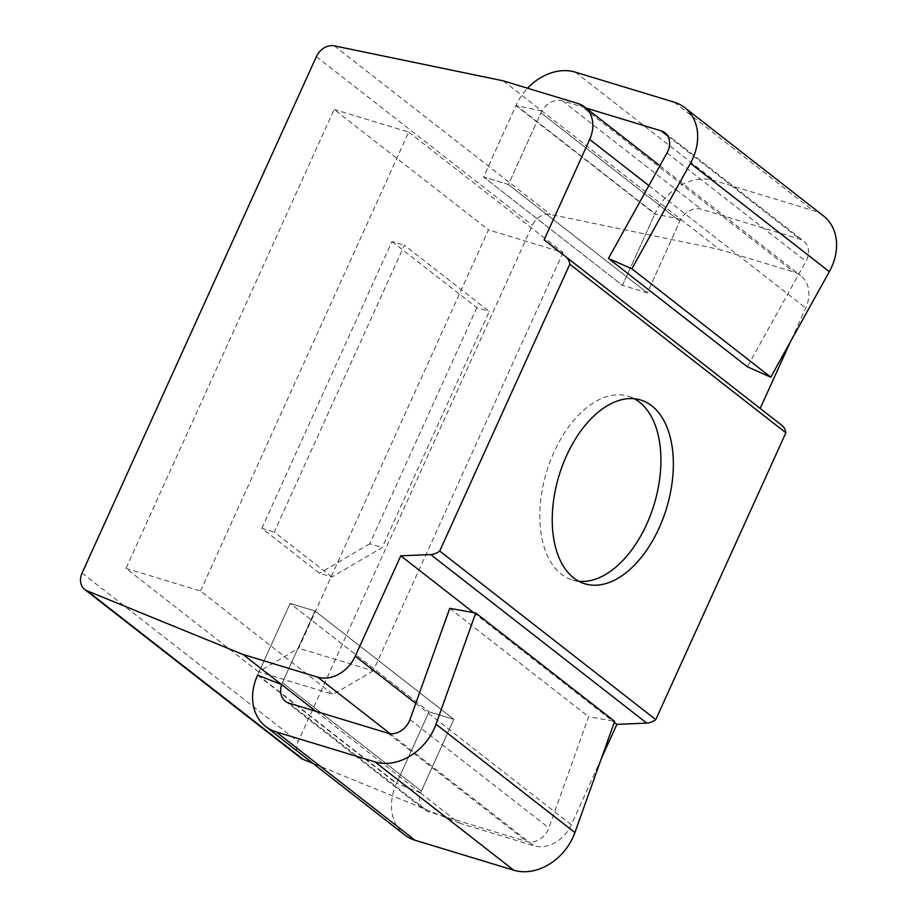 <?xml version="1.0" encoding="UTF-8"?>
<svg xmlns="http://www.w3.org/2000/svg" width="917" height="917" viewBox="0 0 917 917"><rect width="100%" height="100%" fill="white"/><g stroke="black" fill="none" stroke-linecap="round" stroke-linejoin="round"><path stroke-width="0.69" stroke-dasharray="4.58 3.44" d="M315.918 711.317L420.571 792.964A18.111 14.328 128 0 1 421.339 791.05L453.858 719.341L429.018 711.798L396.625 783.198L257.734 674.843L290.116 603.432L429.018 711.798L396.488 783.508A50.126 39.66 -52 0 0 404.557 834.837M420.571 792.964L396.625 783.198M257.734 674.843L290.116 603.432L314.967 610.974L282.436 682.684A18.111 14.328 128 0 0 281.668 684.609A18.111 14.328 128 0 1 282.436 682.684L314.967 610.974L290.116 603.432L429.018 711.798L453.858 719.341L314.967 610.974L453.858 719.341L421.339 791.05A18.111 14.328 128 0 0 424.25 809.596A18.111 14.328 128 0 0 428.033 811.545L526.794 841.542A18.111 14.328 128 0 0 548.882 827.936L588.622 716.716L614.642 721.358M503.215 80.822L680.792 219.312L654.864 213.936L515.962 105.57L483.568 176.981L622.471 285.336L654.864 213.936M680.792 219.312A18.111 14.328 -52 0 0 679.841 221.18L647.31 292.878L622.471 285.336L655.002 213.638A50.126 39.66 128 0 1 714.274 180.534L813.035 210.52A50.126 39.66 128 0 1 823.5 215.919M541.89 110.957A18.111 14.328 -52 0 0 540.938 112.814L508.408 184.523L483.568 176.981L622.471 285.336L647.31 292.878L508.408 184.523L647.31 292.878L679.841 221.18A18.111 14.328 -52 0 1 701.253 209.214L800.025 239.199A18.111 14.328 -52 0 1 803.808 241.16A18.111 14.328 -52 0 1 805.917 261.299L747.355 366.8M541.798 110.923L515.962 105.57M680.701 219.289L719.283 249.39L794.007 272.074A31.74 25.114 128 0 1 800.633 275.49A31.74 25.114 128 0 1 805.745 307.997L790.42 341.777M300.742 757.992A16.002 12.666 128 0 1 298.163 741.601L532.399 225.227A16.002 12.666 128 0 1 550.36 214.418L719.283 249.39M420.479 792.941L459.062 823.042L313.006 763.403M601.311 758.68L571.325 824.761A31.74 25.114 128 0 1 533.786 845.726L459.062 823.042M258.502 671.771L125.996 568.391L334.166 109.467L488.497 229.869L298.724 648.227L258.502 671.771L333.02 694.398L200.514 591.018L125.996 568.391M473.619 612.613L614.287 722.367M200.514 591.018L408.695 132.094L334.166 109.467M408.695 132.094L563.027 252.496L488.497 229.869M563.027 252.496L373.253 670.854L298.724 648.227M373.253 670.854L333.02 694.398M578.868 581.286A96.021 56.166 -73.1 0 1 572.472 580.014A96.021 56.166 -73.1 0 1 546.624 471.819A96.021 56.166 -73.1 0 1 628.271 396.247A96.021 56.166 -73.1 0 1 634.3 398.757M449.731 608.361L588.622 716.716M585.952 108.011L562.362 100.847A18.111 14.328 -52 0 0 540.938 112.814L508.408 184.523L483.568 176.981L516.099 105.272A50.126 39.66 128 0 1 527.562 88.215M331.874 576.999L274.275 532.066L404.386 245.24L489.265 311.459L382.16 547.575L331.874 576.999L319.46 573.228L261.861 528.295L274.275 532.066M261.861 528.295L391.96 241.469L404.386 245.24M391.96 241.469L476.851 307.688L489.265 311.459M476.851 307.688L369.734 543.804L382.16 547.575M369.734 543.804L319.46 573.228M282.436 682.684L421.339 791.05L282.436 682.684M540.938 112.814L679.841 221.18L540.938 112.814M334.292 45.85L550.36 214.418M577.939 103.518L794.007 272.074M390.103 733.634L533.786 845.726M82.094 573.033L298.163 741.601M316.331 56.671L532.399 225.227M648.881 185.624L805.745 307.997M415.756 703.396L571.325 824.761M257.597 675.141L396.488 783.508M409.979 719.57L548.882 827.936M387.902 733.176L526.794 841.542M289.13 703.19L428.033 811.545M516.099 105.272L655.002 213.638M575.372 72.168L714.274 180.534M674.144 102.154L813.035 210.52M667.014 152.944L805.917 261.299M667.714 135.98L800.025 239.199M562.362 100.847L701.253 209.214M659.919 165.725L800.633 275.49M572.472 580.014L584.897 583.797M628.271 396.247L640.696 400.018M285.347 701.23L424.25 809.596M664.905 132.793L803.808 241.16"/><path stroke-width="1.38" d="M475.74 613.003L449.731 608.361L409.979 719.57A18.111 14.328 128 0 1 387.902 733.176L289.13 703.19A18.111 14.328 128 0 1 285.347 701.23A18.111 14.328 128 0 1 281.668 684.609L257.597 675.141A50.126 39.66 -52 0 0 265.666 726.47A50.126 39.66 -52 0 0 276.12 731.869L374.893 761.855A50.126 39.66 -52 0 0 435.999 724.212L475.74 613.003L614.642 721.358L574.902 832.579A50.126 39.66 -52 0 1 513.784 870.222L415.011 840.236A50.126 39.66 -52 0 1 404.557 834.837L265.666 726.47M281.668 684.609L315.918 711.317M544.136 239.83L565.766 256.737A16.002 12.666 128 0 1 569.812 264.211L439.713 551.037A16.002 12.666 128 0 1 430.669 554.544L400.798 555.817L355.257 656.205A31.74 25.114 128 0 1 317.729 677.17L242.994 654.474L87.081 590.823A16.002 12.666 128 0 1 84.673 589.425A16.002 12.666 128 0 1 82.094 573.033L316.331 56.671A16.002 12.666 128 0 1 334.292 45.85L503.215 80.822L577.939 103.518A31.74 25.114 128 0 1 584.565 106.934A31.74 25.114 128 0 1 589.677 139.441L544.136 239.83L781.823 425.305A16.002 12.666 128 0 1 785.88 432.778L655.77 719.604A16.002 12.666 128 0 1 646.737 723.1L616.866 724.373L601.311 758.68M242.994 654.474L281.576 684.575M313.006 763.403L303.149 759.379A16.002 12.666 128 0 1 300.742 757.992L84.673 589.425M790.42 341.777L760.204 408.386M569.812 264.211L785.88 432.778M651.827 405.864A96.021 56.166 -73.1 0 1 663.129 518.288A96.021 56.166 -73.1 0 1 584.897 583.797A96.021 56.166 -73.1 0 1 559.049 475.591A96.021 56.166 -73.1 0 1 640.696 400.018A96.021 56.166 -73.1 0 1 651.827 405.864M439.713 551.037L655.77 719.604M400.798 555.817L473.619 612.613M614.287 722.367L616.866 724.373M634.3 398.757A96.021 56.166 -73.1 0 1 639.401 402.093A96.021 56.166 -73.1 0 1 652.572 509.29A96.021 56.166 -73.1 0 1 578.868 581.286M527.562 88.215A50.126 39.66 128 0 1 575.372 72.168L674.144 102.154A50.126 39.66 128 0 1 684.598 107.553A50.126 39.66 128 0 1 690.432 163.306L631.87 268.807L770.773 377.174L747.355 366.8L608.452 258.445L667.014 152.944A18.111 14.328 -52 0 0 664.905 132.793A18.111 14.328 -52 0 0 661.134 130.844L585.952 108.011M684.598 107.553L823.5 215.919A50.126 39.66 128 0 1 829.335 271.673L770.773 377.174M631.87 268.807L608.452 258.445M317.729 677.17L390.103 733.634M87.081 590.823L303.149 759.379M589.677 139.441L648.881 185.624M565.766 256.737L781.823 425.305M430.669 554.544L646.737 723.1M355.257 656.205L415.756 703.396M276.12 731.869L415.011 840.236M374.893 761.855L513.784 870.222M435.999 724.212L574.902 832.579M690.432 163.306L829.335 271.673M661.134 130.844L667.714 135.98M584.565 106.934L659.919 165.725"/></g></svg>
